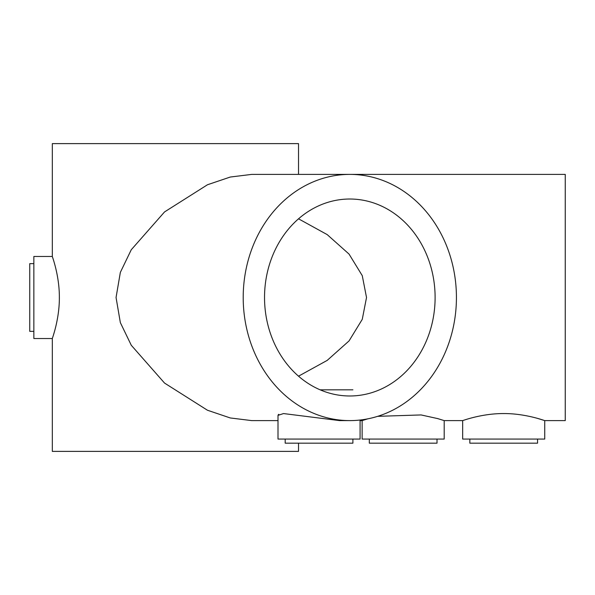 <?xml version="1.0" encoding="UTF-8"?>
<svg xmlns="http://www.w3.org/2000/svg" width="595" height="595" viewBox="0 0 595 595"><rect width="100%" height="100%" fill="white"/><g stroke="black" fill="none" stroke-linecap="round" stroke-linejoin="round"><path stroke-width="0.89" d="M52.977 336.502L52.315 338.533L33.856 338.533L33.856 256.467L52.315 256.467L52.315 143.618L298.526 143.618L298.526 174.394M54.413 331.75L53.379 335.245M298.526 443.171L298.526 451.382L52.315 451.382L52.315 338.533C52.077 338.964 59.5 319.552 59.359 297.5C59.485 275.359 52.07 256.043 52.315 256.467L53.394 259.822M437.02 418.397L444.197 420.606L444.197 439.065L362.132 439.065L362.132 420.606L360.079 420.606M462.665 420.606L462.665 439.065L544.73 439.065L544.73 420.606C545.146 420.844 525.802 413.428 503.69 413.562C481.608 413.428 462.226 420.851 462.665 420.606L444.197 420.606L437.883 418.642L421.096 414.938L377.654 416.336M367.703 418.858L362.132 420.606M360.079 420.033L360.079 439.065L278.006 439.065L278.006 415.362L283.532 413.562L339.559 420.606L349.815 420.606A123.106 106.609 90 0 0 456.432 297.5A123.106 106.609 90 0 0 349.815 174.394A123.106 106.609 90 0 0 243.206 297.5A123.106 106.609 90 0 0 349.815 420.606M298.526 376.181L327.213 360.384L349.049 340.913L362.266 319.344L366.52 297.5L362.266 275.656L349.049 254.087L327.213 234.616L298.526 218.819M435.109 297.5A98.48 85.286 90 0 0 349.815 199.02A98.48 85.286 90 0 0 264.53 297.5A98.48 85.286 90 0 0 349.815 395.98A98.48 85.286 90 0 0 435.109 297.5M278.006 420.606L251.715 420.606L230.272 417.958L207.447 410.23L164.532 383.061L131.279 345.271L120.346 322.616L116.055 297.5L120.346 272.384L131.264 249.744L164.532 211.939L207.469 184.762L230.287 177.035L251.715 174.394L565.25 174.394L565.25 420.606L544.73 420.606L537.553 418.397M278.795 414.313L278.207 414.797M352.895 439.065L352.895 443.171L285.191 443.171L285.191 439.065M352.895 389.829L320.14 389.829M537.553 439.065L537.553 443.171L469.842 443.171L469.842 439.065M437.02 439.065L437.02 443.171L369.309 443.171L369.309 439.065M33.856 331.356L29.75 331.356L29.75 263.644L33.856 263.644"/></g></svg>
